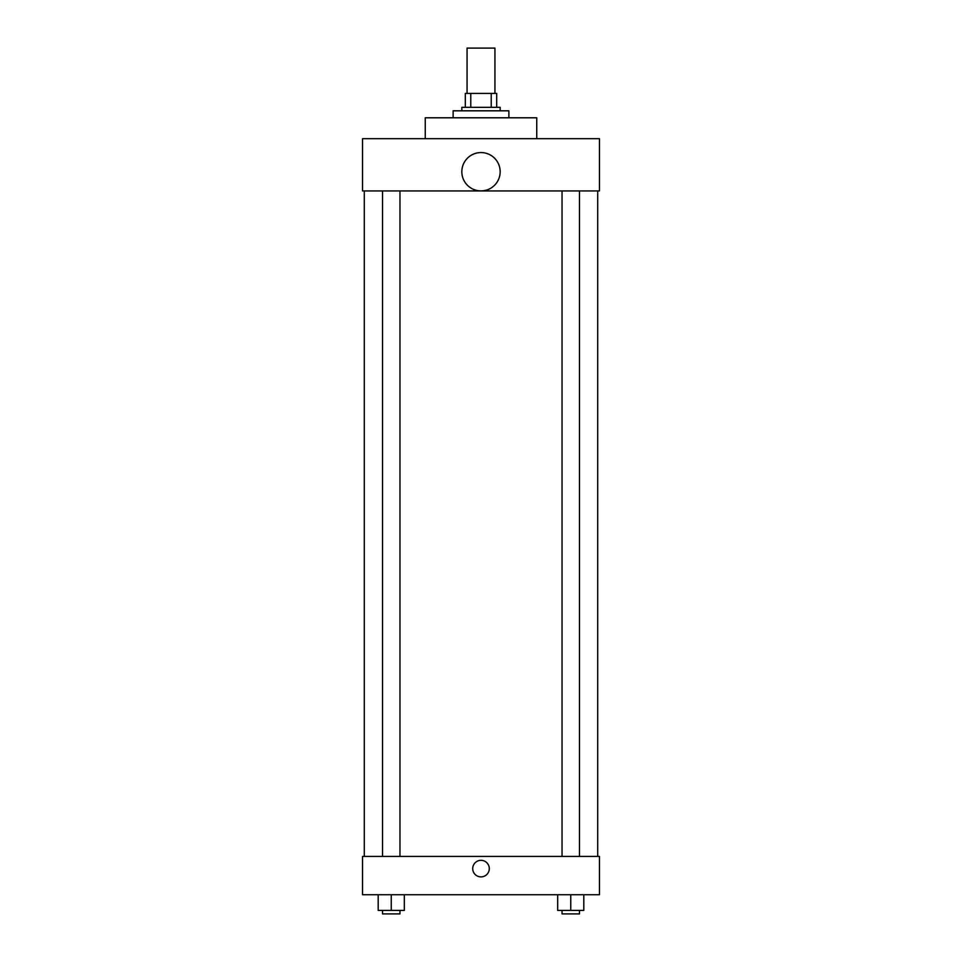 <?xml version="1.0" encoding="UTF-8"?>
<svg xmlns="http://www.w3.org/2000/svg" width="962" height="962" viewBox="0 0 962 962"><rect width="100%" height="100%" fill="white"/><g stroke="black" fill="none" stroke-linecap="round" stroke-linejoin="round"><path stroke-width="1.44" d="M494.937 93.398L494.937 48.1L467.063 48.1L467.063 93.398M470.779 107.335L470.779 93.398L465.319 93.398L465.319 107.335L465.319 93.398M470.779 93.398L496.681 93.398L496.681 107.335M491.221 107.335L491.221 93.398M461.832 110.81L461.832 107.335L500.168 107.335L500.168 110.81M508.874 117.785L508.874 110.81L453.126 110.81L453.126 117.785M536.748 138.684L536.748 117.785L425.252 117.785L425.252 138.684M362.542 138.684L599.458 138.684L599.458 190.945L362.542 190.945L362.542 138.684M461.832 171.729A19.168 19.168 0 0 0 490.584 188.324A19.168 19.168 0 0 0 490.584 155.135A19.168 19.168 0 0 0 461.832 171.729M364.285 856.408L364.285 190.945M562.036 190.945L562.036 856.408M382.539 856.408L382.539 190.945M362.542 856.408L599.458 856.408L599.458 894.732L362.542 894.732L362.542 856.408M481 876.887A8.273 8.273 0 0 1 473.833 864.465A8.273 8.273 0 0 1 488.167 864.465A8.273 8.273 0 0 1 481 876.887M557.683 894.732L557.683 910.413L583.814 910.413L583.814 894.732L583.814 910.413M570.755 910.413L570.755 894.732M579.461 910.413L579.461 913.9L562.036 913.9L562.036 910.413M378.186 894.732L378.186 910.413L404.317 910.413L404.317 894.732L404.317 910.413M391.245 910.413L391.245 894.732M399.964 910.413L399.964 913.9L382.539 913.9L382.539 910.413M597.715 856.408L597.715 190.945M579.461 190.945L579.461 856.408M399.964 856.408L399.964 190.945"/></g></svg>

